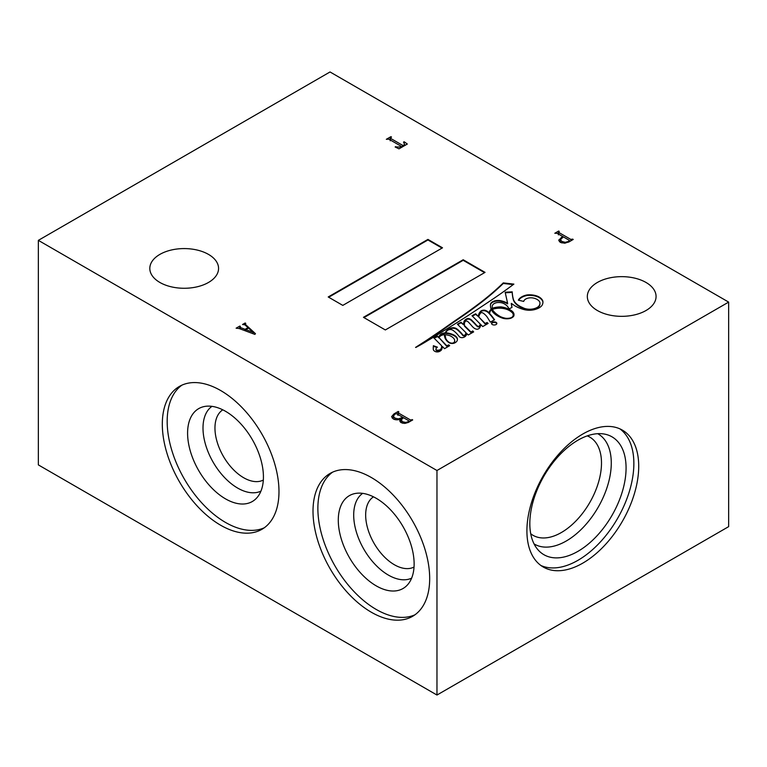 <?xml version="1.0" encoding="UTF-8"?>
<svg xmlns="http://www.w3.org/2000/svg" width="767" height="767" viewBox="0 0 767 767"><rect width="100%" height="100%" fill="white"/><g stroke="black" fill="none" stroke-linecap="round" stroke-linejoin="round"><path stroke-width="1.15" d="M496.076 322.351A2.665 1.544 0 0 0 493.171 322.015A2.665 1.544 0 0 0 491.522 323.434A2.665 1.544 0 0 0 492.299 324.527A2.665 1.544 0 0 0 495.214 324.863A2.665 1.544 0 0 0 496.853 323.434A2.665 1.544 0 0 0 496.076 322.351M496.815 323.712A2.665 1.544 0 0 0 496.076 322.907A2.665 1.544 0 0 0 493.402 322.523A2.665 1.544 0 0 0 491.57 323.712M448.522 341.9A5.551 3.202 0 0 0 449.165 342.341A5.551 3.202 0 0 0 451.197 343.089A2.589 1.496 0 0 0 453.23 342.935A4.238 2.445 0 0 0 454.62 341.19A8.188 4.727 0 0 0 454.678 340.634A8.188 4.727 0 0 0 454.198 339.033A12.943 7.469 0 0 0 450.124 335.812A12.713 7.334 0 0 0 445.301 334.767A6.309 3.643 0 0 0 445.186 335.447A6.309 3.643 0 0 0 445.196 335.591A159.354 92.002 180 0 1 445.665 338.046A13.442 7.756 0 0 0 446.365 339.56A19.223 11.102 0 0 0 448.522 341.9L448.522 342.322M512.452 317.394A4.775 2.752 0 0 0 512.605 317.222L512.605 316.656A7.929 4.583 0 0 0 513.228 314.892A7.929 4.583 0 0 0 511.34 311.929A14.247 8.226 0 0 0 500.055 308.181A14.851 8.571 0 0 0 492.481 309.293L492.481 309.858A15.637 9.031 0 0 0 493.267 311.402A34.515 19.923 0 0 0 500.103 317.011A34.515 19.923 0 0 0 500.448 317.212A17.488 10.096 0 0 0 504.811 318.669M493.267 311.402L493.267 310.836A34.515 19.923 0 0 0 500.103 316.455A34.515 19.923 0 0 0 500.448 316.656A17.488 10.096 0 0 0 505.702 318.295A8.399 4.851 0 0 0 510.276 317.979A4.775 2.752 0 0 0 512.605 316.656M465.818 333.137A8.696 5.024 180 0 1 465.837 333.377A8.696 5.024 180 0 1 465.128 335.361A1.189 0.69 180 0 1 463.776 335.879A2.061 1.189 180 0 1 462.99 335.601A2.061 1.189 180 0 1 462.75 335.428L462.75 334.863A38.388 22.166 0 0 0 459.299 331.066A17.727 10.23 0 0 0 456.72 328.822A4.64 2.675 0 0 0 453.172 327.72A5.024 2.905 0 0 0 449.845 328.525A13.47 7.775 0 0 0 446.269 331.076A9.607 5.551 0 0 0 445.378 332.868A6.472 3.73 0 0 0 441.169 333.971A17.056 9.846 0 0 0 438.561 337.164L437.238 336.004L433.748 337.806L441.476 345.581A12.032 6.951 180 0 1 441.61 346.607A12.032 6.951 180 0 1 440.843 349.033A3.509 2.033 180 0 1 438.887 350.126A7.296 4.209 180 0 1 437.717 350.212A2.224 1.285 180 0 1 436.327 349.886A1.975 1.141 180 0 1 435.905 349.186A1.975 1.141 180 0 1 435.963 348.927A7.373 4.257 180 0 1 437.411 347.154L433.365 345.696A13.288 7.67 180 0 1 433.384 346.061A13.288 7.67 180 0 1 433.278 347.01A81.954 47.314 0 0 0 433.259 348.045A81.954 47.314 0 0 0 433.307 349.618A5.35 3.087 0 0 0 434.803 351.296A5.35 3.087 0 0 0 435.56 351.66A3.48 2.004 0 0 0 440.076 351.094A5.685 3.279 0 0 0 441.706 349.445A30.268 17.478 0 0 0 442.396 346.502L444.553 348.669L449.673 345.677L448.8 344.872L446.787 345.783L439.088 337.72A6.529 3.768 180 0 1 444.39 334.661A30.575 17.651 0 0 0 445.426 338.985A58.618 33.844 0 0 0 446.336 340.232A13.681 7.9 0 0 0 449.318 342.83A4.199 2.426 0 0 0 454.045 343.233A7.958 4.592 0 0 0 456.998 340.999A9.674 5.58 0 0 0 457.42 339.359A9.674 5.58 0 0 0 457.065 337.844A11.409 6.587 0 0 0 453.882 335.045A14.65 8.456 0 0 0 446.001 332.859A9.242 5.34 180 0 1 447.353 330.587A3.691 2.128 180 0 1 450.929 329.532A6.27 3.624 180 0 1 453.767 330.913A42.156 24.343 180 0 1 457.957 334.978A24.582 14.199 0 0 0 459.932 337.154A2.876 1.659 0 0 0 459.96 337.164A2.876 1.659 0 0 0 463.345 337.461A6.088 3.519 0 0 0 465.952 335.658A7.008 4.046 0 0 0 466.614 333.952A7.008 4.046 0 0 0 466.499 333.242L468.253 334.978L473.642 331.91L472.76 330.932L470.967 331.996L464.553 325.678A22.406 12.934 180 0 1 464.418 324.307A22.406 12.934 180 0 1 464.438 323.808A6.989 4.036 180 0 1 464.418 323.501A6.989 4.036 180 0 1 465.761 321.124A1.026 0.594 180 0 1 467.084 321.172A6.5 3.758 180 0 1 468.282 321.996A10.834 6.251 180 0 1 469.011 322.763A202.699 117.025 180 0 1 471.705 325.754A21.639 12.493 0 0 0 473.987 328.008A6.28 3.624 0 0 0 474.677 328.477A6.28 3.624 0 0 0 476.067 329.081A1.937 1.122 0 0 0 477.534 329.187A3.998 2.311 0 0 0 479.586 327.979A18.859 10.882 0 0 0 480.708 324.499L482.731 326.56L488.157 323.434L487.093 322.485L485.223 323.482L478.819 317.011A27.535 15.896 180 0 1 479.097 315.63A17.315 10 180 0 1 480.804 312.888A0.901 0.518 180 0 1 481.829 312.629A3.336 1.927 180 0 1 483.411 313.291A27.698 15.992 180 0 1 487.917 318.238L490.343 322.13L494.562 319.772A100.755 58.177 0 0 0 489.586 313.463A15.954 9.214 180 0 1 490.171 311.517A6.155 3.557 180 0 1 491.494 309.849A28.321 16.356 0 0 0 493.152 312.428A24.822 14.333 0 0 0 497.639 315.966A24.822 14.333 0 0 0 502.692 318.219A8.974 5.187 0 0 0 510.41 318.372A7.402 4.276 0 0 0 513.823 315.956A10.805 6.241 0 0 0 514.034 314.719A10.805 6.241 0 0 0 511.09 310.434A19.616 11.323 0 0 0 501.091 306.886A18.245 10.527 0 0 0 494.034 307.73A4.88 2.819 0 0 0 492.241 308.401A15.637 9.031 180 0 1 492.165 307.509A15.637 9.031 180 0 1 492.241 306.618A6.75 3.902 180 0 1 492.232 306.33A6.75 3.902 180 0 1 496.853 302.629A7.775 4.487 180 0 1 504.303 303.837A16.174 9.338 180 0 1 508.924 308.967L511.992 307.442A357.086 206.16 0 0 0 511.311 303.377L514.753 305.726A30.335 17.516 0 0 0 515.299 306.062A30.335 17.516 0 0 0 524.398 309.667A13.049 7.536 0 0 0 536.718 308.928A13.106 7.565 0 0 0 542.048 305.304A17.468 10.086 0 0 0 542.94 302.131A17.468 10.086 0 0 0 542.825 301.009A14.161 8.178 0 0 0 538.607 296.704A14.036 8.101 0 0 0 527.044 294.94A13.576 7.833 0 0 0 518.348 300.165L523.698 301.412A7.248 4.18 180 0 1 532.825 297.951A10.393 6.002 180 0 1 539.805 302.16A11.831 6.826 180 0 1 539.949 303.233A11.831 6.826 180 0 1 538.492 306.522A10.92 6.299 180 0 1 533.017 308.928A10.182 5.877 180 0 1 522.605 307.548A22.473 12.981 180 0 1 519.547 306.071A22.473 12.981 180 0 1 513.401 299.446A102.212 59.011 180 0 1 512.222 291.843L505.156 292.227L507.61 303.281A19.846 11.457 0 0 0 500.352 300.635A8.025 4.631 0 0 0 494.006 301.124A6.922 3.998 0 0 0 490.516 304.346A28.321 16.356 0 0 0 490.449 305.458A28.321 16.356 0 0 0 491.196 309.187A11.121 6.414 0 0 0 489.662 311.268A19.472 11.246 0 0 0 489.039 312.878A100.755 58.177 0 0 0 488.234 312.035A8.245 4.765 0 0 0 484.648 310.184A3.797 2.186 0 0 0 480.679 311.258A17.42 10.057 0 0 0 478.426 316.215A17.42 10.057 0 0 0 478.435 316.627L475.636 313.799L472.002 315.736L480.18 323.971A7.315 4.219 180 0 1 480.18 323.981A7.315 4.219 180 0 1 479.298 325.985A0.949 0.546 180 0 1 477.64 326.157A27.813 16.059 180 0 1 475.137 323.645A121.8 70.324 0 0 0 472.069 320.577A7.986 4.612 0 0 0 469.471 318.765A2.397 1.381 0 0 0 466.566 318.947A8.197 4.736 0 0 0 463.91 321.872A33.269 19.204 0 0 0 463.632 324.326A33.269 19.204 0 0 0 463.642 324.786L461.034 322.217L457.42 324.24L465.818 332.571A8.696 5.024 180 0 1 465.837 332.82A8.696 5.024 180 0 1 465.128 334.796A1.189 0.69 180 0 1 463.776 335.323A2.061 1.189 180 0 1 462.99 335.035A2.061 1.189 180 0 1 462.75 334.863M539.939 303.521A11.831 6.826 180 0 1 539.949 303.799A11.831 6.826 180 0 1 538.492 307.088A10.92 6.299 180 0 1 533.017 309.485A10.182 5.877 180 0 1 522.605 308.104A22.473 12.981 180 0 1 519.547 306.627A22.473 12.981 180 0 1 513.401 300.012L513.401 299.446M480.18 323.99L480.18 324.527A7.315 4.219 180 0 1 480.18 324.537A7.315 4.219 180 0 1 479.298 326.541A0.949 0.546 180 0 1 477.64 326.723L477.64 326.157M371.343 477.525A82.5 47.631 -120 0 0 330.098 473.431A82.5 47.631 -120 0 0 317.452 539.546A82.5 47.631 -120 0 0 371.343 612.239A82.5 47.631 -120 0 0 412.598 616.323A82.5 47.631 -120 0 0 425.244 550.217A82.5 47.631 -120 0 0 371.343 477.525M332.6 472.156A82.5 47.631 -120 0 0 322.993 538.952A82.5 47.631 -120 0 0 376.204 609.439A82.5 47.631 -120 0 0 414.957 614.798M376.204 498.291A53.623 30.958 -120 0 0 354.958 493.545A53.623 30.958 -120 0 0 339.954 533.976A53.623 30.958 -120 0 0 376.204 585.854A53.623 30.958 -120 0 0 407.613 584.742A53.623 30.958 -120 0 0 409.703 540.879A53.623 30.958 -120 0 0 376.204 498.291M362.666 493.363A49.021 28.302 -120 0 0 356.674 532.998A49.021 28.302 -120 0 0 388.361 575.077A49.021 28.302 -120 0 0 411.63 578.155M373.481 496.834A40.565 23.422 -120 0 0 368.007 529.518A40.565 23.422 -120 0 0 394.343 564.723A40.565 23.422 -120 0 0 414.027 567.053M220.647 390.518A82.5 47.631 -120 0 0 179.401 386.434A82.5 47.631 -120 0 0 166.755 452.54A82.5 47.631 -120 0 0 220.647 525.232A82.5 47.631 -120 0 0 261.892 529.326A82.5 47.631 -120 0 0 274.538 463.21A82.5 47.631 -120 0 0 220.647 390.518M181.904 385.149A82.5 47.631 -120 0 0 172.297 451.945A82.5 47.631 -120 0 0 225.508 522.432A82.5 47.631 -120 0 0 264.251 527.792M225.508 411.285A53.623 30.958 -120 0 0 204.262 406.539A53.623 30.958 -120 0 0 189.257 446.969A53.623 30.958 -120 0 0 225.508 498.857A53.623 30.958 -120 0 0 256.916 497.735A53.623 30.958 -120 0 0 258.997 453.872A53.623 30.958 -120 0 0 225.508 411.285M211.97 406.357A49.021 28.302 -120 0 0 205.978 445.991A49.021 28.302 -120 0 0 237.665 488.08A49.021 28.302 -120 0 0 260.924 491.148M222.785 409.827A40.565 23.422 -120 0 0 217.301 442.511A40.565 23.422 -120 0 0 243.638 477.716A40.565 23.422 -120 0 0 263.33 480.056M646.006 282.457A34.371 19.846 0 0 0 608.547 278.162A34.371 19.846 0 0 0 587.33 296.493A34.371 19.846 0 0 0 597.397 310.53A34.371 19.846 0 0 0 634.855 314.825A34.371 19.846 0 0 0 656.073 296.493A34.371 19.846 0 0 0 646.006 282.457M208.49 254.395A34.371 19.846 0 0 0 171.031 250.09A34.371 19.846 0 0 0 149.814 268.431A34.371 19.846 0 0 0 159.881 282.457A34.371 19.846 0 0 0 197.34 286.762A34.371 19.846 0 0 0 218.566 268.431A34.371 19.846 0 0 0 208.49 254.395M530.726 533.755A56.72 32.751 120 0 0 533.027 535.318A56.72 32.751 120 0 0 576.736 520.131A56.72 32.751 120 0 0 601.491 463.047A56.72 32.751 120 0 0 589.746 437.085A56.72 32.751 120 0 0 587.244 435.877M534.062 543.908A63.642 36.739 120 0 0 583.236 527.37A63.642 36.739 120 0 0 611.28 463.047A63.642 36.739 120 0 0 597.694 433.691M529.824 523.554A68.062 39.299 120 0 0 538.089 549.92A68.062 39.299 120 0 0 592.057 540.754A68.062 39.299 120 0 0 626.073 467.975A68.062 39.299 120 0 0 604.914 434.17A68.062 39.299 120 0 0 555.385 459.711A68.062 39.299 120 0 0 529.824 523.554M526.91 530.85A79.059 45.646 120 0 0 543.285 567.043A79.059 45.646 120 0 0 604.204 545.855A79.059 45.646 120 0 0 638.719 466.298A79.059 45.646 120 0 0 622.344 430.105A79.059 45.646 120 0 0 561.415 451.284A79.059 45.646 120 0 0 526.91 530.85M540.927 565.509A79.059 45.646 120 0 0 600.925 541.358A79.059 45.646 120 0 0 633.858 463.489A79.059 45.646 120 0 0 619.841 428.83M399.751 421.054L400.815 418.926C398.255 420.067 395.772 420.086 393.346 418.983L391.592 416.654L393.97 413.902L398.207 411.457L398.83 411.812L398.265 412.914L410.403 419.913L412.713 419.913L408.245 422.502L404.439 423.422L401.122 422.665L399.722 420.786M398.131 412.215L398.265 414.698M728.65 302.102L330.031 71.964L38.35 240.359L436.969 470.507L728.65 302.102L728.65 526.641L436.969 695.036L38.35 464.898L38.35 240.359M488.704 301.882A663.963 383.337 0 0 0 513.88 284.116L503.286 282.898A376.856 217.579 180 0 1 481.705 301.575A653.465 377.278 180 0 1 461.533 316.263A1174.833 678.287 0 0 0 442.051 329.82A4268.518 2464.409 180 0 1 426.51 340.366A3629.386 2095.406 0 0 0 415.561 347.403A0.997 0.575 180 0 1 415.819 347.451A191.769 110.716 0 0 0 427.746 340.586A482.673 278.67 0 0 0 443.307 331.095A1686.595 973.745 0 0 0 466.346 316.685A3975.102 2295.008 0 0 0 488.704 301.882M485.051 272.381L463.182 259.745L363.453 317.317L385.331 329.954L485.051 272.381M442.521 247.818L427.938 239.4L328.209 296.973L342.801 305.391L442.521 247.818M245.354 325.227L245.354 324.364L255.459 333.674L254.865 334.393L239.122 328.516L236.111 328.199L239.822 326.061L240.435 326.426L239.745 327.269L245.085 329.331L248 327.643L244.913 324.815L242.516 324.508L245.143 322.993L245.756 323.348L245.354 324.364L245.756 323.348M239.64 328.707L239.64 327.125L239.745 328.746M572.613 239.103L573.227 239.457L569.066 241.864L564.589 243.206L560.341 242.353L558.702 240.157L562.738 236.524L557.158 233.302L554.79 233.264L558.644 231.04L559.258 231.394L558.702 232.411L570.84 239.419L572.613 239.103L572.613 239.812M558.721 231.711L558.702 234.194M404.161 141.761L407.325 144.033L398.984 148.846L395.13 146.967L400.911 147.015L400.911 146.123L388.879 139.172L386.328 139.306L390.882 136.679L391.506 137.034L390.422 138.281L402.454 145.231L403.998 145.231L404.545 144.321L403.538 142.116L404.161 141.761L404.161 143.084M400.911 147.724L400.911 146.123M390.652 137.523L390.422 140.064M436.969 470.507L436.969 695.036M477.64 326.723A27.813 16.059 180 0 1 475.137 324.211A121.8 70.324 0 0 0 472.069 321.143A7.986 4.612 0 0 0 469.471 319.321A2.397 1.381 0 0 0 466.566 319.513A8.197 4.736 0 0 0 463.91 322.428A33.269 19.204 0 0 0 463.642 324.604M457.784 324.604L461.034 322.782L463.642 324.786M466.566 319.513L466.566 318.947M469.471 319.321L469.471 318.765M472.069 321.143L472.069 320.577M475.137 324.211L475.137 323.645M479.298 326.541L479.298 325.985M478.435 316.627L475.636 314.365L472.367 316.1M475.636 314.365L475.636 313.799M491.196 309.187L491.196 309.743A11.121 6.414 0 0 0 489.662 311.824A19.472 11.246 0 0 0 489.039 313.435A100.755 58.177 0 0 0 488.234 312.6A8.245 4.765 0 0 0 484.648 310.74A3.797 2.186 0 0 0 480.679 311.824A17.42 10.057 0 0 0 478.426 316.493M484.648 310.74L484.648 310.184M488.234 312.6L488.234 312.035M489.039 313.435L489.039 312.878M489.662 311.824L489.662 311.268M507.61 303.281L507.61 303.847A19.846 11.457 0 0 0 500.352 301.191A8.025 4.631 0 0 0 494.006 301.68A6.922 3.998 0 0 0 490.516 304.911A28.321 16.356 0 0 0 490.458 305.736M494.006 301.68L494.006 301.124M500.352 301.191L500.352 300.635M513.401 300.012A102.212 59.011 180 0 1 512.222 292.4L505.28 292.773M512.222 292.4L512.222 291.843M522.605 308.104L522.605 307.548M538.492 307.088L538.492 306.522M542.931 302.419A17.468 10.086 0 0 0 542.825 301.565A14.161 8.178 0 0 0 538.607 297.27A14.036 8.101 0 0 0 527.044 295.496L527.044 294.94M527.044 295.496A13.576 7.833 0 0 0 518.626 300.233M538.607 297.27L538.607 296.704M542.825 301.565L542.825 301.009M511.905 307.481A357.086 206.16 0 0 0 511.311 303.943L511.311 303.377M514.024 314.997A10.805 6.241 0 0 0 511.09 310.999A19.616 11.323 0 0 0 501.091 307.442A18.245 10.527 0 0 0 494.034 308.286A4.88 2.819 0 0 0 492.241 308.957A15.637 9.031 180 0 1 492.165 308.066A15.637 9.031 180 0 1 492.174 307.788M492.241 308.957L492.241 308.401M494.034 308.286L494.034 307.73M501.091 307.442L501.091 306.886M511.09 310.999L511.09 310.434M494.284 319.925A100.755 58.177 0 0 0 489.586 314.029L489.586 313.463M487.774 323.655L487.093 323.051L485.223 324.038L478.819 317.011M485.223 324.038L485.223 323.482M487.093 323.051L487.093 322.485M473.306 332.101L472.76 331.497L470.967 332.552L464.553 326.243A22.406 12.934 180 0 1 464.418 324.872A22.406 12.934 180 0 1 464.428 324.594M464.553 326.243L464.553 325.678M470.967 332.552L470.967 331.996M472.76 331.497L472.76 330.932M466.595 334.23A7.008 4.046 0 0 0 466.499 333.808L466.499 333.242M457.41 339.637A9.674 5.58 0 0 0 457.065 338.41A11.409 6.587 0 0 0 453.882 335.61A14.65 8.456 0 0 0 446.001 333.424L446.001 332.859M453.882 335.61L453.882 335.045M457.065 338.41L457.065 337.844M449.299 345.888L448.551 345.457L446.787 346.339L439.088 337.72M446.787 346.339L446.787 345.783M447.027 346.339L447.027 345.773M448.551 345.457L448.551 344.901M448.8 345.428L448.8 344.872M433.374 346.339A13.288 7.67 180 0 1 433.384 346.617A13.288 7.67 180 0 1 433.278 347.566L433.278 347.01M433.278 347.566A81.954 47.314 0 0 0 433.259 348.323M436.931 347.547L433.384 346.262M441.6 346.885A12.032 6.951 180 0 1 441.61 347.163A12.032 6.951 180 0 1 440.843 349.599A3.509 2.033 180 0 1 438.887 350.692A7.296 4.209 180 0 1 437.717 350.778A2.224 1.285 180 0 1 436.327 350.452A1.975 1.141 180 0 1 435.905 349.752A1.975 1.141 180 0 1 435.963 349.484M436.327 350.452L436.327 349.886M437.717 350.778L437.717 350.212M438.887 350.692L438.887 350.126M440.843 349.599L440.843 349.033M437.794 336.492L434.112 338.18M437.238 336.56L437.238 336.004M447.151 330.778A13.47 7.775 0 0 0 446.269 331.641A9.607 5.551 0 0 0 445.378 333.424A6.472 3.73 0 0 0 441.169 334.527A17.056 9.846 0 0 0 438.561 337.729L437.794 336.368M438.561 337.729L438.561 337.164M441.169 334.527L441.169 333.971M445.378 333.424L445.378 332.868M446.269 331.641L446.269 331.076M462.75 335.428A38.388 22.166 0 0 0 459.299 331.632A17.727 10.23 0 0 0 456.72 329.388A4.64 2.675 0 0 0 453.172 328.276A5.024 2.905 0 0 0 449.845 329.081L449.845 328.525M449.845 329.081A13.47 7.775 0 0 0 448.149 330.031M453.172 328.276L453.172 327.72M456.72 329.388L456.72 328.822M459.299 331.632L459.299 331.066M463.776 335.879L463.776 335.323M465.128 335.361L465.128 334.796M461.034 322.782L461.034 322.217M453.45 343.367A4.238 2.445 0 0 0 454.62 341.746A8.188 4.727 0 0 0 454.678 341.19A8.188 4.727 0 0 0 454.668 340.912M445.196 335.869A6.309 3.643 0 0 0 445.186 336.013A6.309 3.643 0 0 0 445.196 336.157A159.354 92.002 180 0 1 445.665 338.602A13.442 7.756 0 0 0 446.365 340.126A19.223 11.102 0 0 0 447.516 341.536M512.605 317.222A7.929 4.583 0 0 0 513.228 315.458A7.929 4.583 0 0 0 513.209 315.17M500.448 317.212L500.448 316.656M492.481 309.293A15.637 9.031 0 0 0 493.267 310.836M454.62 341.746L454.62 341.19M445.665 338.602L445.665 338.046M445.196 336.157L445.196 335.591M513.228 284.605L503.286 283.464A376.856 217.579 180 0 1 481.705 302.131A653.465 377.278 180 0 1 461.533 316.829A1174.833 678.287 0 0 0 442.051 330.385A4268.518 2464.409 180 0 1 426.51 340.922L426.51 340.366M426.51 340.922A3629.386 2095.406 0 0 0 419.05 345.706M442.051 330.385L442.051 329.82M461.533 316.829L461.533 316.263M503.286 283.464L503.286 282.898M484.571 272.659L463.182 260.31L463.182 259.745M463.182 260.31L363.942 317.605M442.032 248.096L427.938 239.966L427.938 239.4M427.938 239.966L328.698 297.251M239.822 326.847L239.822 326.061M240.512 329.033L240.512 327.624M245.085 330.74L245.085 329.331M248 328.381L248 327.643M245.143 325.026L245.143 322.993M253.168 332.351L248.498 328.094L245.862 329.618L253.168 332.351L253.168 333.76M245.862 331.028L245.862 329.618M400.412 422.147L400.815 418.926M392.186 418.063L393.279 417.143M393.97 414.832L393.97 413.902M398.207 412.167L398.207 411.457M409.108 421.102L409.127 421.984M410.403 421.256L410.403 419.913M411.486 420.632L411.486 419.913M412.1 420.278L412.1 419.559M401.275 422.54L401.275 420.019L402.665 421.773L405.791 422.444L408.782 421.476L408.859 420.805L403.461 417.689L401.275 419.856L401.275 422.655M396.721 413.806L395.436 413.768L393.279 416.165L394.89 418.092L398.313 418.907L402.838 417.334L396.721 413.806M402.838 418.044L402.838 417.334M401.687 418.868L401.687 418.005M398.313 419.654L398.313 418.907M394.89 419.607L394.89 418.092M408.782 422.186L408.859 420.805M405.791 423.307L405.791 422.444M402.665 423.269L402.665 421.773M559.354 241.605L560.418 240.713M561.271 238.23L561.271 237.367M562.738 237.233L562.738 236.524M558.644 231.759L558.644 231.04M570.84 240.838L570.84 239.419M572.144 240.081L572.144 239.371M569.296 240.311L563.352 236.878L560.418 239.697L561.885 241.461L565.26 242.324L568.596 241.423L569.296 240.311L569.488 241.615M568.596 242.123L568.596 241.423M565.26 243.149L565.26 242.324M561.885 242.976L561.885 241.461M395.743 147.274L395.743 146.612M390.882 137.389L390.882 136.679M402.454 146.833L402.454 145.231M403.998 145.951L403.998 145.231M404.545 144.838L405.158 145.279M463.91 322.428L463.91 321.872M480.679 311.824L480.679 311.258M490.516 304.911L490.516 304.346M533.017 309.485L533.017 308.928M446.365 340.126L446.365 339.56M481.705 302.131L481.705 301.575M480.18 324.537L480.18 323.981M539.949 303.799L539.949 303.233M492.165 308.066L492.165 307.509M464.418 324.067L464.418 323.501M464.418 324.872L464.418 324.307M433.384 346.617L433.384 346.061M435.905 349.752L435.905 349.186M441.61 347.163L441.61 346.607M465.837 333.377L465.837 332.82M513.228 315.458L513.228 314.892M454.678 341.19L454.678 340.634M445.186 336.013L445.186 335.447M245.162 324L245.162 325.055M397.891 412.502L397.891 415.311M393.279 416.165L393.279 418.974M558.405 232.065L558.405 234.875M560.418 239.697L560.418 242.506M401.304 146.574L401.304 147.504M390.202 137.993L390.202 140.802M404.545 144.321L404.545 145.634"/></g></svg>
